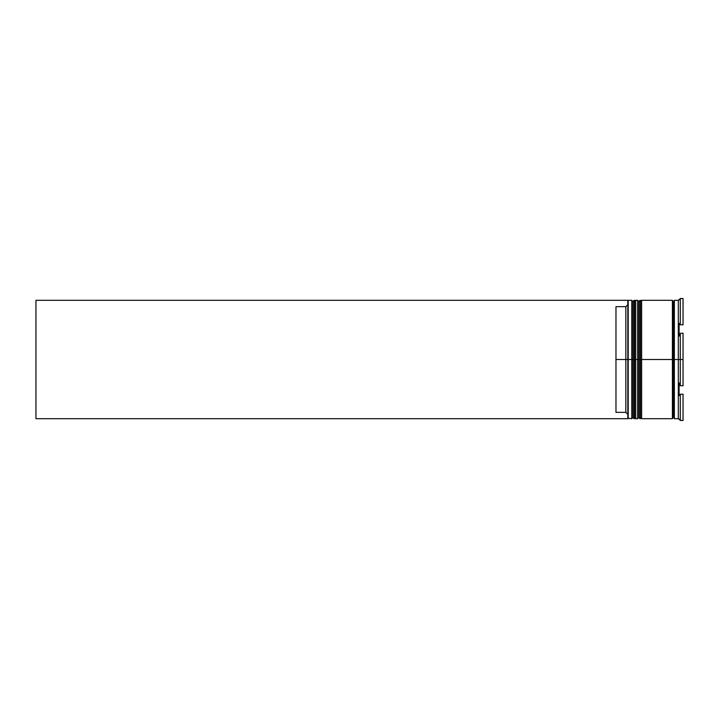 <?xml version="1.0" encoding="UTF-8"?>
<svg xmlns="http://www.w3.org/2000/svg" width="719" height="719" viewBox="0 0 719 719"><rect width="100%" height="100%" fill="white"/><g stroke="black" fill="none" stroke-linecap="round" stroke-linejoin="round"><path stroke-width="1.08" d="M632.936 359.5L632.936 417.505L632.936 301.495L632.936 359.5L634.122 359.5L634.122 418.683L634.122 359.5L631.758 359.5L631.758 418.683L631.758 359.5L627.813 359.5L627.813 418.26L627.813 300.74L627.813 359.5L625.836 359.5L625.836 306.662L615.976 306.662L615.976 359.5L628.208 359.5L628.208 418.683L628.208 359.5L631.758 359.5L631.758 300.317L631.758 359.5L632.936 359.5L632.936 417.505L634.122 418.683L634.518 359.5L634.518 418.683L634.122 300.317L634.122 359.5L634.122 300.317L632.936 301.495L632.936 359.5M635.704 417.505L634.518 418.683L634.518 359.5L635.704 359.5L634.518 359.5L634.122 300.317M634.518 359.5L634.518 300.317L634.518 359.5M638.858 359.5L638.858 417.505L638.858 301.495L638.858 359.5L640.045 359.5L640.045 418.683L640.045 359.5L637.672 359.5L637.672 418.683L637.672 359.5L635.704 359.5L635.704 418.683L635.704 359.5L637.672 359.5L637.672 300.317L637.672 359.5L638.858 359.5L638.858 417.505L640.045 418.683L640.44 359.5L640.44 418.683L640.045 300.317L640.045 359.5L640.045 300.317L638.858 301.495L638.858 359.5M641.618 417.505L640.44 418.683L640.44 359.5L641.618 359.5L640.44 359.5L640.045 300.317M640.44 359.5L640.44 300.317L640.44 359.5M673.379 359.5L673.379 417.505L673.379 359.5L674.368 359.5L673.379 359.5L673.379 301.495L673.379 359.5L641.618 359.5L641.618 418.683L641.618 359.5L673.379 359.5L673.379 301.495L673.379 359.5M680.291 359.5L678.314 359.5L678.314 418.683L678.314 359.5L674.368 359.5L674.368 418.683L674.368 359.5L678.314 359.5L678.314 300.317L678.314 359.5L683.05 359.5L683.05 333.257L680.291 333.257L680.291 385.743L680.291 333.257L679.104 336.141L679.104 323.343L680.291 324.781L683.05 324.781L683.05 298.538L683.05 324.781L680.291 324.781L680.291 298.538L680.291 324.781L679.104 323.343L679.104 336.141L680.291 333.257L683.05 333.257L683.05 385.743L683.05 359.5L680.291 359.5M679.104 382.859L680.291 385.743L683.05 385.743L680.291 385.743L679.104 382.859L679.104 395.657L679.104 382.859M680.291 394.219L679.104 395.657L680.291 394.219L680.291 420.462L680.291 394.219L683.05 394.219L683.05 420.462L683.05 394.219L680.291 394.219M679.104 419.015L680.291 420.462L683.05 420.462L680.291 420.462L679.104 419.015M672.4 300.317L672.4 418.683L672.4 300.317L641.618 300.317L641.618 359.5L641.618 300.317M627.813 304.694L625.836 306.662L625.836 412.338L627.813 414.306L625.836 412.338L625.836 359.5L615.976 359.5L615.976 412.338L625.836 412.338L615.976 412.338L615.976 306.662L625.836 306.662L627.813 304.694M683.05 298.538L680.291 298.538L679.104 299.985L680.291 298.538L683.05 298.538M674.368 300.317L674.368 359.5L674.368 300.317L678.314 300.317L679.104 299.526M635.704 300.317L635.704 359.5L635.704 300.317L637.672 300.317L638.858 301.495M632.936 301.495L631.758 300.317L628.208 300.317L628.208 359.5L627.813 300.74M627.813 418.683L35.95 418.683L35.95 300.317L627.813 300.317L35.95 300.317L35.95 418.683L627.813 418.683M634.518 300.317L635.704 301.495M640.44 300.317L641.618 301.495M672.4 418.485L673.379 417.505L674.368 418.485M672.4 300.515L673.379 301.495L674.368 300.515M627.813 418.287L631.758 418.683L632.936 417.505M635.704 418.683L637.672 418.683L638.858 417.505M679.104 419.474L678.314 418.683L674.368 418.683M672.4 418.683L641.618 418.683"/></g></svg>
